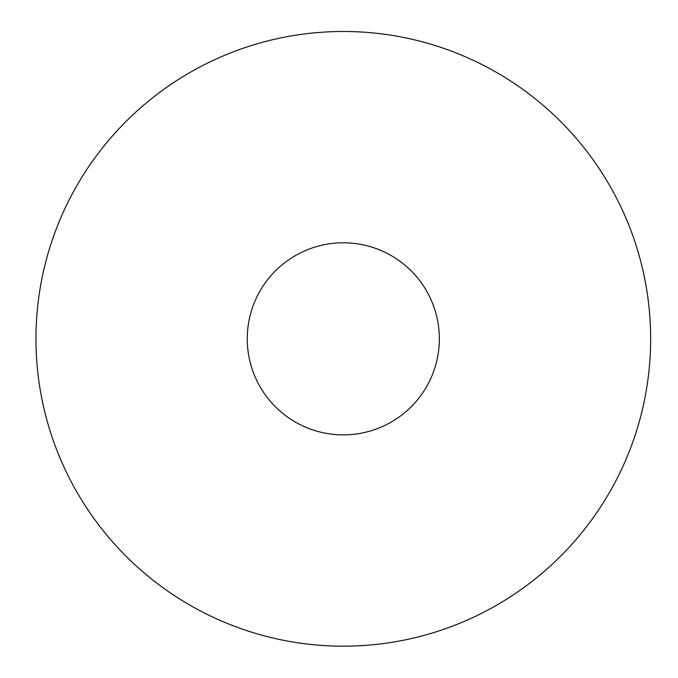 <?xml version="1.0" encoding="UTF-8"?>
<svg xmlns="http://www.w3.org/2000/svg" width="678" height="678" viewBox="0 0 678 678"><rect width="100%" height="100%" fill="white"/><g stroke="black" fill="none" stroke-linecap="round" stroke-linejoin="round"><path stroke-width="1.02" d="M439.344 338.831A96.047 96.047 0 0 1 295.277 422.013A96.047 96.047 0 0 1 295.277 255.657A96.047 96.047 0 0 1 439.344 338.831M304.88 33.9A307.346 307.346 0 0 0 98.429 524.569A307.346 307.346 0 0 0 626.591 458.031A307.346 307.346 0 0 0 304.88 33.9"/></g></svg>
